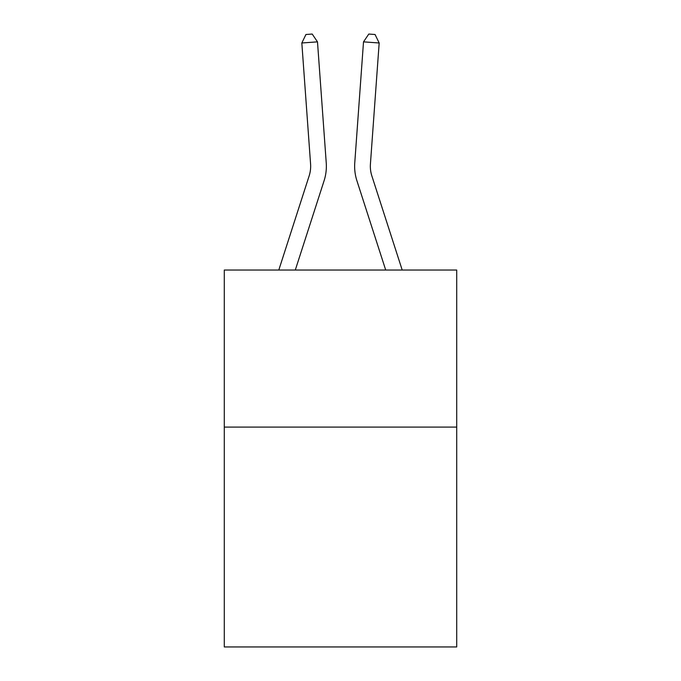 <?xml version="1.0" encoding="UTF-8"?>
<svg xmlns="http://www.w3.org/2000/svg" width="681" height="681" viewBox="0 0 681 681"><rect width="100%" height="100%" fill="white"/><g stroke="black" fill="none" stroke-linecap="round" stroke-linejoin="round"><path stroke-width="1.02" d="M456.713 427.081L456.713 646.95L224.287 646.95L224.287 270.034L456.713 270.034L456.713 427.081L224.287 427.081M326.242 162.861L317.491 41.856L326.242 162.861A47.117 47.117 0 0 1 324.096 180.712L295.299 270.034M402.199 270.034L371.852 175.894A31.411 31.411 0 0 1 370.421 163.993L379.172 42.988L363.509 41.856L354.758 162.861A47.117 47.117 0 0 0 356.904 180.712L385.701 270.034M278.801 270.034L309.148 175.894A31.411 31.411 0 0 0 310.579 163.993L301.828 42.988L305.939 34.501L312.204 34.05L317.491 41.856L301.828 42.988M309.148 175.894A31.411 31.411 0 0 0 310.579 163.993A31.411 31.411 0 0 1 309.148 175.894A31.411 31.411 0 0 0 310.579 163.993A31.411 31.411 0 0 1 309.148 175.894A31.411 31.411 0 0 0 310.579 163.993A31.411 31.411 0 0 1 309.148 175.894A31.411 31.411 0 0 0 310.579 163.993A31.411 31.411 0 0 1 309.148 175.894A31.411 31.411 0 0 0 310.579 163.993A31.411 31.411 0 0 1 309.148 175.894A31.411 31.411 0 0 0 310.579 163.993A31.411 31.411 0 0 1 309.148 175.894A31.411 31.411 0 0 0 310.579 163.993A31.411 31.411 0 0 1 309.148 175.894A31.411 31.411 0 0 0 310.579 163.993A31.411 31.411 0 0 1 309.148 175.894A31.411 31.411 0 0 0 310.579 163.993A31.411 31.411 0 0 1 309.148 175.894A31.411 31.411 0 0 0 310.579 163.993A31.411 31.411 0 0 1 309.148 175.894A31.411 31.411 0 0 0 310.579 163.993A31.411 31.411 0 0 1 309.148 175.894A31.411 31.411 0 0 0 310.579 163.993A31.411 31.411 0 0 1 309.148 175.894A31.411 31.411 0 0 0 310.579 163.993A31.411 31.411 0 0 1 309.148 175.894A31.411 31.411 0 0 0 310.579 163.993A31.411 31.411 0 0 1 309.148 175.894A31.411 31.411 0 0 0 310.579 163.993A31.411 31.411 0 0 1 309.148 175.894A31.411 31.411 0 0 0 310.579 163.993A31.411 31.411 0 0 1 309.148 175.894A31.411 31.411 0 0 0 310.579 163.993A31.411 31.411 0 0 1 309.148 175.894A31.411 31.411 0 0 0 310.579 163.993A31.411 31.411 0 0 1 309.148 175.894M379.172 42.988L375.061 34.501L368.796 34.05L363.509 41.856L354.758 162.861M371.852 175.894A31.411 31.411 0 0 1 370.421 163.993A31.411 31.411 0 0 0 371.852 175.894A31.411 31.411 0 0 1 370.421 163.993A31.411 31.411 0 0 0 371.852 175.894A31.411 31.411 0 0 1 370.421 163.993A31.411 31.411 0 0 0 371.852 175.894A31.411 31.411 0 0 1 370.421 163.993A31.411 31.411 0 0 0 371.852 175.894A31.411 31.411 0 0 1 370.421 163.993A31.411 31.411 0 0 0 371.852 175.894A31.411 31.411 0 0 1 370.421 163.993A31.411 31.411 0 0 0 371.852 175.894A31.411 31.411 0 0 1 370.421 163.993A31.411 31.411 0 0 0 371.852 175.894A31.411 31.411 0 0 1 370.421 163.993A31.411 31.411 0 0 0 371.852 175.894A31.411 31.411 0 0 1 370.421 163.993A31.411 31.411 0 0 0 371.852 175.894A31.411 31.411 0 0 1 370.421 163.993A31.411 31.411 0 0 0 371.852 175.894A31.411 31.411 0 0 1 370.421 163.993A31.411 31.411 0 0 0 371.852 175.894A31.411 31.411 0 0 1 370.421 163.993A31.411 31.411 0 0 0 371.852 175.894A31.411 31.411 0 0 1 370.421 163.993A31.411 31.411 0 0 0 371.852 175.894A31.411 31.411 0 0 1 370.421 163.993A31.411 31.411 0 0 0 371.852 175.894A31.411 31.411 0 0 1 370.421 163.993A31.411 31.411 0 0 0 371.852 175.894"/></g></svg>
